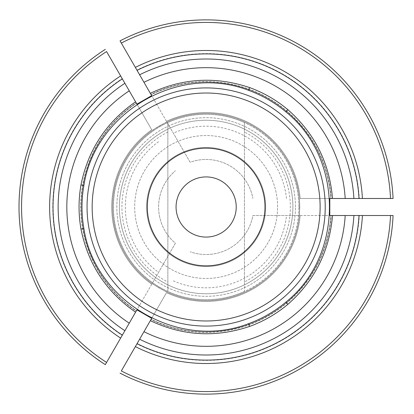 <?xml version="1.0" encoding="UTF-8"?>
<svg xmlns="http://www.w3.org/2000/svg" width="414" height="414" viewBox="0 0 414 414"><rect width="100%" height="100%" fill="white"/><g stroke="black" fill="none" stroke-linecap="round" stroke-linejoin="round"><path stroke-width="0.31" stroke-dasharray="2.07 1.55" d="M329.808 198.492L300.171 198.492A94.418 94.418 0 0 0 166.49 121.312A94.418 94.418 0 0 1 300.171 198.492L359.29 198.492A153.382 153.382 0 0 0 136.93 70.116L190.124 162.247A47.532 47.532 0 0 1 252.902 198.492A47.532 47.532 0 0 0 190.124 162.247L166.92 122.052A93.564 93.564 0 0 0 152.186 130.56C149.216 131.849 169.523 120.127 166.92 122.052L151.674 95.644M151.674 318.356L166.49 292.688A94.418 94.418 0 0 0 300.171 215.508A94.418 94.418 0 0 1 166.49 292.688L136.93 343.884A153.382 153.382 0 0 0 359.29 215.508L252.902 215.508A47.532 47.532 0 0 1 190.124 251.753A47.532 47.532 0 0 0 252.902 215.508L299.317 215.508A93.564 93.564 0 0 0 299.317 198.492C299.684 195.273 299.684 218.721 299.317 215.508L329.808 215.508M136.941 104.152L151.757 129.82A94.418 94.418 0 0 0 151.757 284.18A94.418 94.418 0 0 1 151.757 129.82L122.197 78.624A153.382 153.382 0 0 0 122.197 335.376L175.391 243.246A47.532 47.532 0 0 1 175.391 170.754A47.532 47.532 0 0 0 175.391 243.246L152.186 283.44A93.564 93.564 0 0 0 166.92 291.948C169.523 293.873 149.216 282.151 152.186 283.44L136.941 309.848M330.889 198.492A125.038 125.038 0 0 0 151.131 94.713A125.038 125.038 0 0 1 330.889 198.492A125.038 125.038 0 0 0 151.131 94.713M325.223 207A119.082 119.082 0 0 0 195.765 88.368A119.082 119.082 0 0 0 88.865 227.669A119.082 119.082 0 0 0 216.517 325.632A119.082 119.082 0 0 0 325.223 207M150.329 93.316L150.96 94.413A125.385 125.385 0 0 1 331.236 198.492L332.499 198.492M136.93 70.116L121.318 43.066A184.582 184.582 0 0 1 390.521 198.492L359.29 198.492M120.039 40.857A187.133 187.133 0 0 1 393.077 198.492M359.01 198.492A153.108 153.108 0 0 0 137.07 70.359A153.108 153.108 0 0 1 359.01 198.492M151.131 319.287A125.038 125.038 0 0 0 330.889 215.508A125.038 125.038 0 0 1 151.131 319.287A125.038 125.038 0 0 0 330.889 215.508M150.329 320.684L150.96 319.587A125.385 125.385 0 0 0 331.236 215.508L332.499 215.508M136.93 343.884L121.318 370.934A184.582 184.582 0 0 0 390.521 215.508L359.29 215.508M393.077 215.508A187.133 187.133 0 0 1 120.039 373.143M137.07 343.641A153.108 153.108 0 0 0 359.01 215.508A153.108 153.108 0 0 1 137.07 343.641M298.856 207A92.715 92.715 0 0 0 159.783 126.705A92.715 92.715 0 0 0 159.783 287.295A92.715 92.715 0 0 0 298.856 207A92.715 92.715 0 0 0 244.415 122.554L244.415 131.994A84.208 84.208 0 0 1 244.415 282.006L244.415 291.446A92.715 92.715 0 0 0 298.856 207M136.397 103.221A125.038 125.038 0 0 0 136.397 310.779A125.038 125.038 0 0 1 136.397 103.221A125.038 125.038 0 0 0 136.397 310.779M135.595 101.823L136.227 102.915A125.385 125.385 0 0 0 136.227 311.085L135.595 312.177M122.197 78.624L106.584 51.574A184.582 184.582 0 0 0 106.584 362.426L122.197 335.376M105.306 364.641A187.133 187.133 0 0 1 105.306 49.359M122.337 78.862A153.108 153.108 0 0 0 122.337 335.138A153.108 153.108 0 0 1 122.337 78.862M244.415 282.006L244.415 131.994M244.415 122.554A92.715 92.715 0 0 0 113.426 207A92.715 92.715 0 0 0 244.415 291.446L244.415 122.554M167.861 291.446L167.861 122.554L167.861 291.446M167.861 131.994A84.208 84.208 0 0 0 167.861 282.006M206.141 148.165A58.835 58.835 0 0 1 264.976 207A58.835 58.835 0 0 1 206.141 265.835A58.835 58.835 0 0 1 147.306 207A58.835 58.835 0 0 1 206.141 148.165M265.684 207A59.544 59.544 0 0 0 176.369 155.436A59.544 59.544 0 0 0 176.369 258.564A59.544 59.544 0 0 0 265.684 207A59.544 59.544 0 0 0 176.369 155.436A59.544 59.544 0 0 0 176.369 258.564A59.544 59.544 0 0 0 265.684 207A59.544 59.544 0 0 0 176.369 155.436A59.544 59.544 0 0 0 176.369 258.564A59.544 59.544 0 0 0 265.684 207A59.544 59.544 0 0 0 176.369 155.436A59.544 59.544 0 0 0 176.369 258.564A59.544 59.544 0 0 0 265.684 207M277.592 207A71.451 71.451 0 0 0 170.413 145.123A71.451 71.451 0 0 0 170.413 268.877A71.451 71.451 0 0 0 277.592 207A71.451 71.451 0 0 0 170.413 145.123A71.451 71.451 0 0 0 170.413 268.877A71.451 71.451 0 0 0 277.592 207M299.705 207A93.564 93.564 0 0 0 159.359 125.97A93.564 93.564 0 0 0 159.359 288.03A93.564 93.564 0 0 0 299.705 207A93.564 93.564 0 0 0 159.359 125.97A93.564 93.564 0 0 0 159.359 288.03A93.564 93.564 0 0 0 299.705 207A93.564 93.564 0 0 0 159.359 125.97A93.564 93.564 0 0 0 159.359 288.03A93.564 93.564 0 0 0 299.705 207A93.564 93.564 0 0 0 159.359 125.97A93.564 93.564 0 0 0 159.359 288.03A93.564 93.564 0 0 0 299.705 207M295.451 207A89.31 89.31 0 0 0 161.486 129.654A89.31 89.31 0 0 0 161.486 284.346A89.31 89.31 0 0 0 295.451 207A89.31 89.31 0 0 0 161.486 129.654A89.31 89.31 0 0 0 161.486 284.346A89.31 89.31 0 0 0 295.451 207M292.9 207A86.759 86.759 0 0 0 162.759 131.864A86.759 86.759 0 0 0 162.759 282.136A86.759 86.759 0 0 0 292.9 207A86.759 86.759 0 0 0 162.759 131.864A86.759 86.759 0 0 0 162.759 282.136A86.759 86.759 0 0 0 292.9 207A86.759 86.759 0 0 0 162.759 131.864A86.759 86.759 0 0 0 162.759 282.136A86.759 86.759 0 0 0 292.9 207M286.498 198.492A80.808 80.808 0 0 0 173.326 133.153M173.326 280.847A80.808 80.808 0 0 0 286.498 215.508M158.593 141.66A80.808 80.808 0 0 0 158.593 272.34"/><path stroke-width="0.62" d="M151.674 95.644L136.941 104.152L135.595 101.823C106.232 122.202 88.032 149.904 80.984 184.929A127.088 127.088 0 0 0 80.984 229.071C88.032 264.096 106.232 291.798 135.595 312.177L136.941 309.848L151.674 318.356L150.329 320.684C182.657 335.92 215.751 337.834 249.606 326.423A127.088 127.088 0 0 0 287.834 304.352C314.64 280.739 329.528 251.122 332.499 215.508L329.808 215.508L329.808 198.492L332.499 198.492C329.528 162.878 314.64 133.261 287.834 109.648A127.088 127.088 0 0 0 249.606 87.577C215.751 76.166 182.657 78.08 150.329 93.316L151.674 95.644M285.924 302.101C343.899 255.624 343.967 158.464 285.924 111.899A124.138 124.138 0 0 0 248.607 90.35C179.371 63.383 95.194 111.909 83.887 185.451A124.138 124.138 0 0 0 83.887 228.549C95.148 301.992 179.262 350.627 248.607 323.65A124.138 124.138 0 0 0 285.924 302.101L287.834 304.352M325.223 207A119.082 119.082 0 0 0 146.597 103.873A119.082 119.082 0 0 0 146.597 310.127A119.082 119.082 0 0 0 325.223 207M139.627 74.784L137.07 70.359A153.108 153.108 0 0 1 359.01 198.492L353.898 198.492A148.005 148.005 0 0 0 139.627 74.784L143.974 82.314A139.327 139.327 0 0 1 345.204 198.492L353.898 198.492M331.236 198.492L345.204 198.492M150.96 94.413L143.974 82.314M206.141 265.835A58.835 58.835 0 0 1 155.188 177.58A58.835 58.835 0 0 1 257.094 177.58A58.835 58.835 0 0 1 206.141 265.835M137.07 70.359L120.039 40.857A187.133 187.133 0 0 1 393.077 198.492L390.521 198.492L393.077 198.492M135.368 67.404A156.508 156.508 0 0 1 362.421 198.492L359.01 198.492M362.421 198.492L390.521 198.492A184.582 184.582 0 0 0 121.318 43.066L120.039 40.857M139.627 339.216L137.07 343.641A153.108 153.108 0 0 0 359.01 215.508L345.204 215.508A139.327 139.327 0 0 1 143.974 331.686L139.627 339.216A148.005 148.005 0 0 0 353.898 215.508M331.236 215.508L345.204 215.508M150.96 319.587L143.974 331.686M359.01 215.508L362.421 215.508A156.508 156.508 0 0 1 135.368 346.596L121.318 370.934A184.582 184.582 0 0 0 390.521 215.508L393.077 215.508A187.133 187.133 0 0 1 120.039 373.143M135.368 346.596L137.07 343.641M362.421 215.508L393.077 215.508M124.893 83.292L122.337 78.862A153.108 153.108 0 0 0 122.337 335.138L129.24 323.179A139.327 139.327 0 0 1 129.24 90.821L124.893 83.292A148.005 148.005 0 0 0 124.893 330.708M136.227 311.085L129.24 323.179M136.227 102.915L129.24 90.821M122.337 335.138L120.634 338.088A156.508 156.508 0 0 1 120.634 75.912L106.584 51.574A184.582 184.582 0 0 0 106.584 362.426L105.306 364.641A187.133 187.133 0 0 1 105.306 49.359M120.634 75.912L122.337 78.862M120.634 338.088L105.306 364.641M236.218 207A30.077 30.077 0 0 0 191.102 180.954A30.077 30.077 0 0 0 191.102 233.046A30.077 30.077 0 0 0 236.218 207M285.924 111.899L287.834 109.648M83.887 185.451L80.984 184.929M249.606 87.577L248.607 90.35M248.607 323.65L249.606 326.423M80.984 229.071L83.887 228.549M320.12 207A113.979 113.979 0 0 0 149.149 108.292A113.979 113.979 0 0 0 149.149 305.708A113.979 113.979 0 0 0 320.12 207"/></g></svg>
